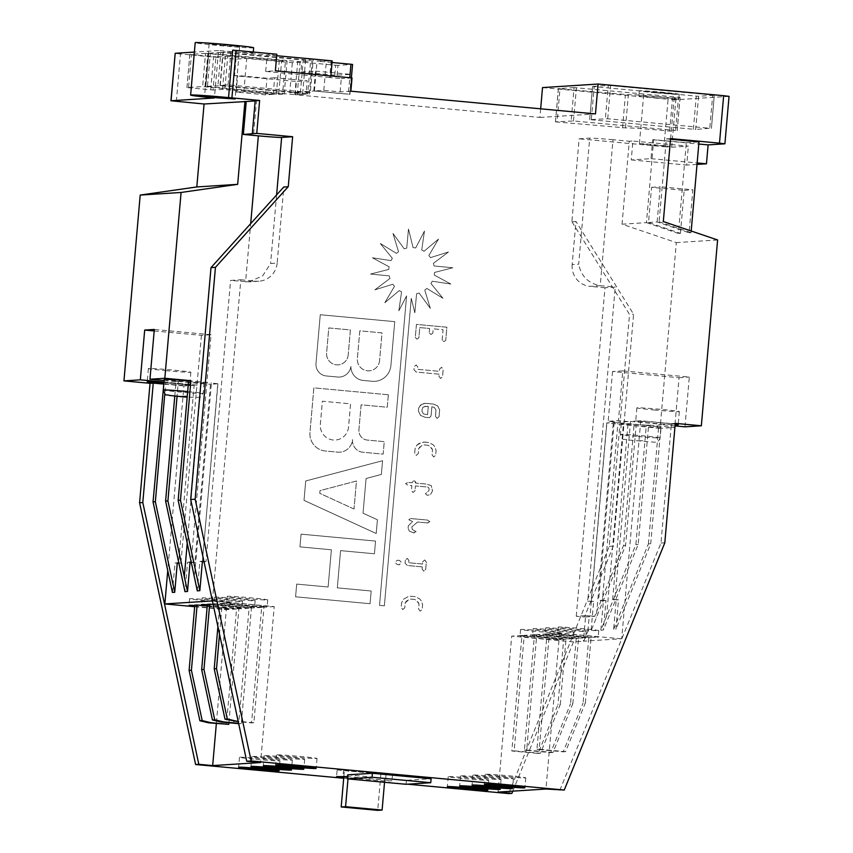 <?xml version="1.0" encoding="UTF-8"?>
<svg xmlns="http://www.w3.org/2000/svg" width="853" height="853" viewBox="0 0 853 853"><rect width="100%" height="100%" fill="white"/><g stroke="black" fill="none" stroke-linecap="round" stroke-linejoin="round"><path stroke-width="0.64" stroke-dasharray="4.26 3.2" d="M644.9 425.295A19.992 0.565 -175 0 0 621.272 423.792A19.992 0.565 -175 0 0 637.49 425.764A19.992 0.565 -175 0 0 661.107 427.278A19.992 0.565 -175 0 0 644.9 425.295M164.213 379.382A19.992 0.565 -175 0 0 180.431 381.366A19.992 0.565 -175 0 0 204.048 382.869A19.992 0.565 -175 0 0 188.598 380.96M560.154 639.739A20.323 0.576 -175 0 0 560.506 639.665A20.323 0.576 -175 0 0 542.177 637.479A20.323 0.576 -175 0 0 520.362 636.039A20.323 0.576 -175 0 0 520.01 636.114A20.323 0.576 -175 0 0 538.35 638.3A20.323 0.576 -175 0 0 560.154 639.739M560.741 633.097A20.323 0.576 -175 0 0 561.093 633.022A20.323 0.576 -175 0 0 542.764 630.847A20.323 0.576 -175 0 0 520.948 629.407A20.323 0.576 -175 0 0 520.597 629.482A20.323 0.576 -175 0 0 538.925 631.668A20.323 0.576 -175 0 0 560.741 633.097M207.268 605.491A20.323 0.576 -175 0 0 227.612 607.421A20.323 0.576 -175 0 0 241.676 608.21A20.323 0.576 -175 0 0 242.028 608.125A20.323 0.576 -175 0 0 229.468 606.494A20.323 0.576 -175 0 0 207.343 604.692M242.252 601.568A20.323 0.576 -175 0 0 242.604 601.493A20.323 0.576 -175 0 0 224.275 599.318A20.323 0.576 -175 0 0 202.47 597.878A20.323 0.576 -175 0 0 202.118 597.953A20.323 0.576 -175 0 0 220.447 600.128A20.323 0.576 -175 0 0 242.252 601.568M572.715 638.94A20.323 0.576 -175 0 0 573.067 638.865A20.323 0.576 -175 0 0 554.727 636.679A20.323 0.576 -175 0 0 532.922 635.24A20.323 0.576 -175 0 0 532.571 635.314A20.323 0.576 -175 0 0 550.899 637.5A20.323 0.576 -175 0 0 572.715 638.94M573.291 632.297A20.323 0.576 -175 0 0 573.642 632.222A20.323 0.576 -175 0 0 555.314 630.047A20.323 0.576 -175 0 0 533.498 628.608A20.323 0.576 -175 0 0 533.146 628.682A20.323 0.576 -175 0 0 551.475 630.868A20.323 0.576 -175 0 0 573.291 632.297M254.226 607.4A20.323 0.576 -175 0 0 254.578 607.325A20.323 0.576 -175 0 0 236.249 605.15A20.323 0.576 -175 0 0 214.444 603.711A20.323 0.576 -175 0 0 214.082 603.785A20.323 0.576 -175 0 0 232.421 605.971A20.323 0.576 -175 0 0 254.226 607.4M254.812 600.768A20.323 0.576 -175 0 0 255.164 600.693A20.323 0.576 -175 0 0 236.835 598.507A20.323 0.576 -175 0 0 215.02 597.079A20.323 0.576 -175 0 0 214.668 597.153A20.323 0.576 -175 0 0 232.997 599.328A20.323 0.576 -175 0 0 254.812 600.768M585.265 638.14A20.323 0.576 -175 0 0 585.616 638.065A20.323 0.576 -175 0 0 567.288 635.88A20.323 0.576 -175 0 0 545.472 634.44A20.323 0.576 -175 0 0 545.12 634.515A20.323 0.576 -175 0 0 563.449 636.701A20.323 0.576 -175 0 0 585.265 638.14M585.84 631.497A20.323 0.576 -175 0 0 586.192 631.423A20.323 0.576 -175 0 0 567.863 629.247A20.323 0.576 -175 0 0 546.059 627.808A20.323 0.576 -175 0 0 545.707 627.883A20.323 0.576 -175 0 0 564.036 630.058A20.323 0.576 -175 0 0 585.84 631.497M266.786 606.6A20.323 0.576 -175 0 0 267.138 606.526A20.323 0.576 -175 0 0 248.809 604.35A20.323 0.576 -175 0 0 226.994 602.911A20.323 0.576 -175 0 0 226.642 602.986A20.323 0.576 -175 0 0 244.971 605.172A20.323 0.576 -175 0 0 266.786 606.6M267.362 599.968A20.323 0.576 -175 0 0 267.714 599.894A20.323 0.576 -175 0 0 249.385 597.708A20.323 0.576 -175 0 0 227.57 596.279A20.323 0.576 -175 0 0 227.218 596.354A20.323 0.576 -175 0 0 245.557 598.529A20.323 0.576 -175 0 0 267.362 599.968M194.719 606.291A20.323 0.576 -175 0 0 215.063 608.221A20.323 0.576 -175 0 0 229.126 609.01A20.323 0.576 -175 0 0 229.478 608.935A20.323 0.576 -175 0 0 216.918 607.293A20.323 0.576 -175 0 0 194.783 605.491M229.702 602.367A20.323 0.576 -175 0 0 230.054 602.293A20.323 0.576 -175 0 0 211.725 600.117A20.323 0.576 -175 0 0 189.91 598.678A20.323 0.576 -175 0 0 189.558 598.753A20.323 0.576 -175 0 0 207.887 600.928A20.323 0.576 -175 0 0 229.702 602.367M597.814 637.34A20.323 0.576 -175 0 0 598.166 637.266A20.323 0.576 -175 0 0 579.837 635.08A20.323 0.576 -175 0 0 558.033 633.64A20.323 0.576 -175 0 0 557.67 633.715A20.323 0.576 -175 0 0 576.01 635.901A20.323 0.576 -175 0 0 597.814 637.34M598.401 630.698A20.323 0.576 -175 0 0 598.753 630.623A20.323 0.576 -175 0 0 580.424 628.448A20.323 0.576 -175 0 0 558.608 627.008A20.323 0.576 -175 0 0 558.257 627.083A20.323 0.576 -175 0 0 576.585 629.258A20.323 0.576 -175 0 0 598.401 630.698M348.568 426.969A14.405 14.16 -93.6 0 1 333.203 440.009A14.405 14.16 -93.6 0 1 320.355 424.357L322.381 401.219L350.583 403.842L348.568 426.969A14.405 14.16 -93.6 0 1 333.192 440.009A14.405 14.16 -93.6 0 1 320.344 424.357L322.37 401.219L350.572 403.842L348.546 426.969M379.585 360.552A11.345 11.142 -93.6 0 1 367.494 370.81A11.345 11.142 -93.6 0 1 357.386 358.484L359.806 330.804L382.005 332.873L379.585 360.552A11.345 11.142 -93.6 0 1 367.483 370.81A11.345 11.142 -93.6 0 1 357.375 358.484L359.795 330.815L381.995 332.873L379.574 360.552M348.227 354.848A11.036 10.844 -93.6 0 1 336.455 364.839A11.036 10.844 -93.6 0 1 326.614 352.843L328.789 327.925L350.402 329.94L348.227 354.848A11.036 10.844 -93.6 0 1 336.445 364.839A11.036 10.844 -93.6 0 1 326.603 352.843L328.778 327.936L350.391 329.94L348.216 354.848M655.573 92.796A19.992 0.565 5 0 1 639.355 90.813A19.992 0.565 5 0 1 662.973 92.316A19.992 0.565 5 0 1 679.191 94.299A19.992 0.565 5 0 1 655.573 92.796M655.136 97.775A19.992 0.565 5 0 1 638.918 95.792A19.992 0.565 5 0 1 662.546 97.295A19.992 0.565 5 0 1 678.753 99.279A19.992 0.565 5 0 1 655.136 97.775M662.109 92.38L674.542 93.894L668.997 93.745L644.004 91.218L662.109 92.38M651.841 145.159L669.957 146.321L644.964 143.794L639.419 143.645L651.841 145.159M559.813 790.315L660.979 543.052L671.428 423.6L640.763 420.753L636.071 421.051A21.325 0.608 -175 0 0 635.709 421.137A21.325 0.608 -175 0 0 652.993 423.248A21.325 0.608 -175 0 0 675.118 424.901M675.171 424.272A21.325 0.608 -175 0 0 660.894 422.747A21.325 0.608 -175 0 0 636.071 421.051L630.516 421.414L614.938 599.467L612.635 599.616L616.218 599.947L613.648 629.365L615.951 629.226L618.521 599.798L614.938 599.467M654.155 409.973A21.325 0.608 -175 0 0 679.351 411.583A21.325 0.608 -175 0 0 662.056 409.472A21.325 0.608 -175 0 0 636.86 407.862A21.325 0.608 -175 0 0 654.155 409.973M163.381 383.807A21.325 0.608 -175 0 0 164.522 383.914A21.325 0.608 -175 0 0 189.345 385.599A21.325 0.608 -175 0 0 189.718 385.524A21.325 0.608 -175 0 0 172.423 383.413A21.325 0.608 -175 0 0 163.488 382.634M165.674 370.639A21.325 0.608 -175 0 0 190.869 372.249A21.325 0.608 -175 0 0 173.585 370.138A21.325 0.608 -175 0 0 148.39 368.528A21.325 0.608 -175 0 0 165.674 370.639M501.756 776.326A20.323 0.576 -175 0 0 525.768 777.861A20.323 0.576 -175 0 0 509.284 775.846A20.323 0.576 -175 0 0 485.272 774.321A20.323 0.576 -175 0 0 501.756 776.326M489.409 777.115A20.323 0.576 -175 0 0 513.421 778.65A20.323 0.576 -175 0 0 496.936 776.635A20.323 0.576 -175 0 0 472.925 775.11A20.323 0.576 -175 0 0 489.409 777.115M477.062 777.904A20.323 0.576 -175 0 0 501.074 779.439A20.323 0.576 -175 0 0 484.589 777.424A20.323 0.576 -175 0 0 460.577 775.889A20.323 0.576 -175 0 0 477.062 777.904M464.704 778.693A20.323 0.576 -175 0 0 488.726 780.228A20.323 0.576 -175 0 0 472.242 778.213A20.323 0.576 -175 0 0 448.23 776.678A20.323 0.576 -175 0 0 464.704 778.693M293.016 756.952A20.323 0.576 -175 0 0 317.039 758.488A20.323 0.576 -175 0 0 300.555 756.472A20.323 0.576 -175 0 0 276.543 754.937A20.323 0.576 -175 0 0 293.016 756.952M280.669 757.741A20.323 0.576 -175 0 0 304.692 759.266A20.323 0.576 -175 0 0 288.207 757.261A20.323 0.576 -175 0 0 264.195 755.726A20.323 0.576 -175 0 0 280.669 757.741M268.322 758.53A20.323 0.576 -175 0 0 292.344 760.055A20.323 0.576 -175 0 0 275.86 758.05A20.323 0.576 -175 0 0 251.848 756.515A20.323 0.576 -175 0 0 268.322 758.53M255.975 759.319A20.323 0.576 -175 0 0 279.987 760.844A20.323 0.576 -175 0 0 263.513 758.839A20.323 0.576 -175 0 0 239.49 757.304A20.323 0.576 -175 0 0 255.975 759.319M253.629 47.757A29.322 0.832 5 0 1 218.986 45.55A29.322 0.832 5 0 1 195.209 42.65M253.256 52.033L253.192 52.737A29.322 0.832 -175 0 1 218.549 50.53L214.402 97.978M221.577 45.39L239.693 46.542L214.689 44.015L209.145 43.866L221.577 45.39M255.175 100.942L256.497 100.857L255.186 100.739M253.192 52.737A29.322 0.832 -175 0 0 232.698 50.146M218.549 50.53L194.388 52.076M253.608 133.793L256.497 100.857M283.74 187.01L288.25 186.732M212.408 600.907L240.834 279.784L230.587 280.445L248.649 281.874L262.532 276.031L270.604 263.502L277.15 263.087L283.804 187.02M277.15 263.087A19.992 19.64 -93.6 0 1 255.847 281.181L245.589 281.831L250.686 223.646M240.834 279.784L255.847 281.181M212.749 600.885L274.229 606.59L260.581 762.539M204.027 561.722L205.989 561.594L230.587 280.445M202.364 561.828L217.782 383.786L210.499 384.245L194.921 562.298L191.477 562.522M154.19 330.953L201.436 335.336L211.064 334.717L191.136 562.543M201.436 335.336L180.889 563.193L178.917 563.321M163.499 382.443L194.153 385.289L178.576 563.343M194.153 385.289L183.907 385.94L167.753 570.604M299.947 546.858L301.056 534.149L375.544 541.069L374.435 553.778L340.56 550.633L337.308 587.856L371.172 591.001L370.063 603.711L295.575 596.801L296.684 584.092L328.106 587.003L331.369 549.78L299.947 546.858L301.056 534.149L375.555 541.069L374.446 553.778L340.571 550.633L337.319 587.856L371.183 591.001L370.074 603.711L295.586 596.801L296.705 584.092L328.128 587.003L331.38 549.78L299.947 546.858M381.387 474.449L366.076 478.48L363.037 513.186L377.421 519.776L376.216 533.509L304.031 500.37L305.726 480.975L382.581 460.716L381.366 474.449L366.076 478.48L363.037 513.186L377.41 519.776L376.205 533.509L304.009 500.37L305.715 480.975L382.57 460.716L381.366 474.449M388.339 394.768L387.251 407.244L361.096 404.812L358.91 429.752A9.5 9.34 86.4 0 0 367.387 440.084L384.245 441.641L383.146 454.127L362.888 452.239A11.601 11.398 -93.6 0 1 352.545 439.626A13.861 13.627 -93.6 0 1 337.767 452.143L325.281 450.992A17.177 16.879 -93.6 0 1 309.97 432.322L313.861 387.848L388.339 394.768L387.262 407.244L361.107 404.812L358.932 429.752A9.5 9.34 86.4 0 0 367.398 440.084L384.255 441.641L383.157 454.127L362.898 452.239A11.601 11.398 -93.6 0 1 352.556 439.626L352.545 439.626A13.861 13.627 -93.6 0 1 337.777 452.143L325.292 450.992A17.177 16.879 -93.6 0 1 309.98 432.322L313.872 387.848L388.339 394.768M350.935 366.438A12.464 12.241 -93.6 0 1 337.735 377.026L326.241 375.96A11.484 11.281 -93.6 0 1 316.005 363.485L320.259 314.725L394.736 321.645L390.909 365.436A17.518 17.209 -93.6 0 1 372.804 381.334L363.229 380.449A13.744 13.499 -93.6 0 1 350.924 366.438A12.464 12.241 -93.6 0 1 337.724 377.026L326.23 375.96A11.484 11.281 -93.6 0 1 315.994 363.485L320.27 314.725L394.747 321.645L390.919 365.436A17.518 17.209 -93.6 0 1 372.814 381.334L363.239 380.449A13.744 13.499 -93.6 0 1 350.935 366.438L350.924 366.438M388.797 269.409A23.319 22.914 -93.6 0 1 389.107 266.786L372.43 257.798L391.079 260.623A23.319 22.914 -93.6 0 1 392.359 258.32L380.321 243.531L396.496 253.394A23.319 22.914 -93.6 0 1 398.554 251.763L392.977 233.445L404.226 248.841A23.319 22.914 -93.6 0 1 406.742 248.127L408.48 229.052L413.097 247.647A23.319 22.914 -93.6 0 1 415.678 247.967L424.474 231.046L421.734 249.993A23.319 22.914 -93.6 0 1 424.016 251.294L438.506 239.096L428.846 255.537A23.319 22.914 -93.6 0 1 430.466 257.617L448.454 251.998L433.356 263.406A23.319 22.914 -93.6 0 1 434.049 265.955L452.804 267.778L434.529 272.427A23.319 22.914 -93.6 0 1 434.23 275.061L450.885 284.038L432.236 281.223A23.319 22.914 -93.6 0 1 430.978 283.527L443.006 298.305L426.82 288.442A23.319 22.914 -93.6 0 1 424.783 290.073L430.349 308.402L419.09 293.005A23.319 22.914 -93.6 0 1 416.595 293.709L414.846 312.784L411.263 298.379L384.372 605.833L379.51 605.385L406.604 295.895L398.863 310.801L401.582 291.843A23.319 22.914 -93.6 0 1 399.321 290.542L384.81 302.74L394.481 286.309A23.319 22.914 -93.6 0 1 392.86 284.23L374.862 289.839L389.97 278.43A23.319 22.914 -93.6 0 1 389.267 275.882L370.522 274.058L388.776 269.409A23.319 22.914 -93.6 0 1 389.085 266.786L372.43 257.798L391.069 260.623A23.319 22.914 -93.6 0 1 392.348 258.32L380.321 243.531L396.496 253.394A23.319 22.914 -93.6 0 1 398.532 251.763L392.977 233.445L404.226 248.841A23.319 22.914 -93.6 0 1 406.732 248.138L408.48 229.052L413.087 247.647A23.319 22.914 -93.6 0 1 415.667 247.967L424.463 231.046L421.734 249.993A23.319 22.914 -93.6 0 1 424.005 251.294L438.495 239.096L428.846 255.537A23.319 22.914 -93.6 0 1 430.456 257.617L448.443 251.998L433.335 263.406A23.319 22.914 -93.6 0 1 434.038 265.955L452.794 267.789L434.529 272.427A23.319 22.914 -93.6 0 1 434.22 275.061L450.874 284.049L432.236 281.223A23.319 22.914 -93.6 0 1 430.968 283.527L442.984 298.305L426.82 288.442A23.319 22.914 -93.6 0 1 424.773 290.073L430.328 308.402L419.09 293.005A23.319 22.914 -93.6 0 1 416.584 293.709L414.835 312.784L411.263 298.379L384.362 605.833L379.51 605.385L406.593 295.895L398.841 310.801L401.582 291.843A23.319 22.914 -93.6 0 1 399.311 290.542L384.81 302.74L394.47 286.309A23.319 22.914 -93.6 0 1 392.87 284.23L374.883 289.839L389.97 278.43A23.319 22.914 -93.6 0 1 389.288 275.882L370.533 274.058L388.776 269.409M404.78 607.762L402.808 609.554L401.187 607.421L401.592 602.911L403.32 599.35L408.95 596.162L414.59 596.556L419.463 598.721L421.478 601.034L422.576 604.852L422.182 609.373L420.22 611.174L418.599 609.042L419.036 604.02L416.424 600.384L414.857 599.456L409.717 599.019L405.207 602.74L404.759 607.762L402.808 609.554L401.187 607.421L401.571 602.911L403.32 599.35L408.928 596.162L414.601 596.556L419.473 598.721L421.489 601.034L422.587 604.852L422.192 609.373L420.22 611.174L418.61 609.042L419.047 604.02L418.237 602.293L414.867 599.456L410.112 599.019L406.305 601.184L405.218 602.73L404.759 607.762M397.615 560.24L399.417 560.4L401.07 561.903L400.921 563.545L399.033 564.718L397.231 564.547L395.589 563.044L395.728 561.413L397.615 560.24L399.428 560.4L401.081 561.903L400.931 563.545L399.044 564.718L397.231 564.547L395.6 563.044L395.728 561.413L397.626 560.24M399.652 564.729L399.033 564.718L399.652 564.729M422.288 566.882L407.371 565.496L405.058 563.151L405.314 560.154L407.286 558.352L408.907 560.485L408.704 562.745L422.534 564.025L422.736 561.764L424.698 559.973L426.319 562.095L425.679 569.356L423.728 571.147L422.096 569.026L422.288 566.882L407.382 565.496L405.068 563.151L405.324 560.154L407.297 558.352L408.918 560.485L408.715 562.745L422.544 564.025L422.747 561.764L424.719 559.973L426.329 562.095L425.69 569.356L423.728 571.147L422.107 569.026L422.288 566.882M412.298 529.51L416.115 531.632L413.364 532.784L409.291 531.11L408.118 528.199L408.31 525.917L412.596 521.546L408.854 519.765L410.517 518.539L427.385 520.042L429.859 521.716L427.14 522.9L417.575 522.015L411.839 526.898L412.287 529.51L416.104 531.632L413.342 532.784L409.291 531.11L408.118 528.199L408.31 525.917L412.585 521.546L408.854 519.765L410.506 518.539L427.396 520.042L429.869 521.716L427.15 522.9L417.586 522.015L411.86 526.898L412.287 529.51M414.398 532.816L413.342 532.784L414.398 532.816M428.11 522.932L427.14 522.9L428.11 522.932M415.016 490.72L413.044 492.522L411.423 490.39L411.85 485.602L408.011 485.25L405.538 483.576L408.267 482.393L407.286 482.35L412.106 482.745L413.662 480.026L415.774 482.158L415.667 483.086L426.084 484.046L431.223 485.57L432.556 490.88L430.392 494.633L427.225 495.337L425.434 493.695L428.974 490.571L429.091 489.121C428.91 487.426 427.833 486.679 425.882 486.903L415.422 485.933L415.006 490.72L413.044 492.522L411.423 490.39L411.839 485.602L408.001 485.25L405.538 483.576L408.246 482.393L412.084 482.745L414.142 480.026L415.667 483.086L426.073 484.046L431.213 485.57L432.546 490.88L430.381 494.633L427.225 495.337L425.434 493.695L428.963 490.571L429.091 489.121C428.899 487.426 427.822 486.679 425.871 486.903L415.422 485.933L415.006 490.72M424.367 442.057L428.067 442.408L432.951 444.562L434.966 446.876L436.064 450.693L435.67 455.225L433.708 457.016L432.087 454.884L432.524 449.862L429.912 446.236L428.345 445.309L423.61 444.861L419.793 447.036L418.695 448.582L418.247 453.604L416.296 455.395L414.675 453.274L415.059 448.753L416.808 445.191L422.416 442.003L428.089 442.408L432.961 444.562L434.977 446.876L436.075 450.693L435.68 455.214L433.719 457.016L432.098 454.884L432.535 449.862L431.725 448.134L428.355 445.309L423.61 444.861L421.915 445.479L418.706 448.582L418.258 453.604L416.296 455.395L414.686 453.274L415.07 448.753L416.818 445.191L419.207 443.283L424.367 442.057M439.636 409.888L439.039 416.637L437.088 418.428L435.456 416.296L435.99 410.208L434.358 407.435L431.853 406.785L431.064 415.891L429.486 417.661L425.231 417.33L420.465 415.39L418.386 410.869L418.61 408.267L420.38 405.26L424.282 403.309L433.377 404.045L437.653 405.911L439.647 409.888L439.06 416.637L437.099 418.428L435.478 416.296L436.011 410.208L434.369 407.425L431.874 406.785L431.074 415.891L429.496 417.661L425.252 417.33L420.476 415.39L418.396 410.869L418.62 408.267L421.553 404.354L426.191 403.373L433.388 404.045L437.664 405.911L439.647 409.888M439.146 374.19L416.243 372.057L413.94 369.712L414.195 366.715L416.157 364.913L417.778 367.046L417.575 369.306L439.391 371.332L439.594 369.072L441.566 367.27L443.176 369.402L442.536 376.663L440.585 378.455L438.954 376.322L439.146 374.19L416.253 372.057L413.95 369.712L414.206 366.715L416.179 364.913L417.789 367.046L417.586 369.306L439.402 371.332L439.604 369.072L441.577 367.27L443.187 369.402L442.558 376.663L440.585 378.455L438.975 376.322L439.146 374.19M442.142 339.963L443.038 329.738L433.196 328.831L432.812 333.203L430.882 334.515L429.23 332.862L429.603 328.49L419.761 327.584L418.866 337.809L416.946 339.131L415.294 337.468L416.435 324.396L446.865 327.221L445.724 340.304L443.805 341.616L442.142 339.963L443.048 329.738L433.207 328.831L432.812 333.203M432.823 333.203L430.904 334.515L429.23 332.862L429.624 328.49L419.761 327.584L418.887 337.809L416.946 339.131L415.294 337.468L416.445 324.396L446.876 327.221L445.735 340.304L443.805 341.616L442.153 339.963M640.763 420.753L621.698 638.748L583.42 641.189L585.648 615.642L576.255 616.239L584.465 617.007L613.296 546.091L633.587 314.224L576.01 221.513L571.873 221.769L579.134 138.815L589.722 138.143L578.686 264.227L572.16 264.643L575.935 221.513L571.873 221.769M571.947 221.769L629.525 314.48L633.587 314.224M508.697 793.578L609.234 546.346L629.525 314.48M407.595 784.184L343.695 778.256M176.347 101.422L180.495 53.974L236.004 59.134L246.741 58.441L292.344 62.674L301.727 62.077L335.645 65.233L334.781 75.181L351.425 74.424L349.687 94.331L348.344 94.118L349.783 77.719M540.663 108.811L539.906 117.447L295.298 94.736L296.46 81.472L234.554 75.725L236.004 59.134M542.519 87.582L668.08 99.247L663.933 146.695L579.134 138.815M576.255 616.239L604.99 287.76L615.226 287.109L600.224 285.712C588.293 283.367 581.117 276.201 578.686 264.227M512.813 791.147L573.515 641.882L583.761 641.221L587.92 631.007L591.076 630.804L593.656 601.386L587.738 601.194L615.226 287.109M600.853 630.186L603.391 630.026L605.971 600.597L603.423 600.757L600.853 630.186L635.869 544.651L646.318 425.21L614.181 422.448L606.75 422.949L636.071 425.86L625.622 545.302L591.076 630.804M612.635 599.616L628.213 421.563L617.967 422.214L602.389 600.267L598.603 600.512L603.423 600.757M572.16 264.643A19.992 19.64 86.4 0 0 589.988 286.363L600.224 285.712L612.987 139.721L629.301 141.235L622.04 224.19L676.322 242.604L660.073 428.419L674.712 427.481L648.621 425.061L638.172 544.502L603.391 630.026M604.99 287.76L589.988 286.363M646.318 425.21L648.621 425.061M660.073 428.419L636.071 425.86M163.947 382.421L165.802 382.293L164.789 393.873M196.467 385.14L165.802 382.293M163.979 382.037L197.075 385.108M183.907 385.94L163.36 384.042M671.428 423.6L675.256 423.355M675.032 425.903L658.868 424.399L661.171 424.261L650.722 543.702L615.951 629.226M630.516 421.414L661.171 424.261M174.79 396.069L176.059 381.643L164.117 380.534M176.059 381.643L178.362 381.494L177.061 396.293M187.255 542.828L201.191 383.615L178.362 381.494M201.191 383.615L210.499 384.245M217.782 383.786L211.437 382.965L194.495 576.639M188.609 380.843L211.437 382.965M572.832 703.693L578.547 638.407L536.793 634.536L526.696 750.032L552.989 752.474L572.832 703.693L570.529 703.842L576.233 638.556L534.49 634.685L524.392 750.182L550.686 752.623L570.529 703.842M552.989 752.474L550.686 752.623M635.869 544.651L638.172 544.502M585.382 702.893L591.097 637.607L549.353 633.736L539.245 749.233L565.55 751.674L585.382 702.893L583.079 703.043L588.794 637.756L547.05 633.886L536.942 749.382L563.247 751.824L583.079 703.043M565.55 751.674L563.247 751.824M613.648 629.365L648.419 543.851L650.722 543.702M560.282 704.493L565.987 639.217L524.243 635.336L514.135 750.832L540.439 753.274L560.282 704.493L557.969 704.642L538.136 753.423L511.832 750.981L521.94 635.485L511.693 636.135L498.045 792.085M540.439 753.274L538.136 753.423M609.234 546.346L613.296 546.091M633.982 425.988L623.532 545.44L594.69 616.356L584.465 617.007M623.532 545.44L625.622 545.302M565.987 639.217L563.684 639.355L557.969 704.642M563.684 639.355L521.94 635.485M585.648 615.642L590.063 615.919L591.321 601.536L587.738 601.194M594.69 616.356L590.063 615.919M628.213 421.563L618.425 420.646L608.178 421.307L617.967 422.214M684.959 426.831L689.32 377.058L622.786 370.884L618.425 420.646M648.419 543.851L658.868 424.399M605.971 600.597L602.389 600.267M622.786 370.884L612.539 371.535L679.063 377.708L674.712 427.481M612.539 371.535L608.178 421.307M347.693 774.855L406.391 780.303L431.096 778.736M343.791 777.264L385.481 781.135L391.964 780.719L347.534 776.593M194.815 605.118L236.569 608.989L226.461 724.485M207.375 604.319L249.119 608.189L238.68 723.653M207.236 605.907L238.872 608.839L228.903 722.747M217.91 626.592L219.925 603.519L261.668 607.389L251.571 722.886L238.243 721.649M213.175 604.489L251.422 608.04L241.314 723.547L238.595 723.291M660.979 543.052L664.807 542.807M295.298 94.736L306.035 94.054L307.197 80.779L296.46 81.472M306.035 94.054L289.732 92.54L290.894 79.265L307.197 80.779M222.494 89.405L225.395 56.223L215.948 56.82L213.047 90.002L186.924 87.592L202.641 86.579L284.209 94.139L276.351 94.342L222.494 89.405L213.047 90.002M225.395 56.223L227.73 56.383L224.819 89.565M276.351 94.342L279.251 61.16L227.73 56.383M279.251 61.16L281.586 61.32L278.675 94.502M284.177 94.15L287.109 60.968L281.586 61.32M284.209 94.139L287.109 60.968L285.488 60.766L282.588 93.947M204.965 86.739L207.865 53.558L285.488 60.766M207.865 53.558L205.541 53.398L202.641 86.579M186.956 87.582L189.856 54.4L205.541 53.398M189.856 54.4L191.445 54.603L188.545 87.784M210.723 89.842L213.623 56.671L191.445 54.603M213.623 56.671L215.948 56.82M313.243 59.305L305.598 59.795L302.698 92.966L220.021 85.353L228.039 84.842L310.332 92.487L313.243 59.305L230.939 51.66L222.932 52.172L305.598 59.795M309.266 94.086L312.209 60.894L300.075 61.672L297.175 94.854L205.818 86.388L220.277 85.758L307.688 93.873L297.175 94.854M309.308 94.075L312.209 60.894L310.588 60.702L307.688 93.873M220.277 85.758L223.177 52.587L310.588 60.702M223.177 52.587L220.852 52.428L217.952 85.609M208.75 53.195L205.818 86.388L208.75 53.195L220.852 52.428M208.718 53.206L210.339 53.398L207.439 86.579M294.839 94.694L297.75 61.512L210.339 53.398M297.75 61.512L300.075 61.672M276.703 55.722L267.138 54.837L276.83 54.219M332.052 62.493L317.039 61.107L332.19 60.872M337.106 75.341L337.98 65.382L352.545 64.455M337.98 65.382L335.645 65.233M180.495 53.974L175.089 53.323M714.281 95.269L711.413 128.451L714.281 95.269L698.596 96.272L695.696 129.453L589.668 119.623L607.709 118.77L709.792 128.249L695.696 129.453M714.313 95.269L712.692 95.067L709.792 128.249M607.709 118.77L610.609 85.588L712.692 95.067M610.609 85.588L608.285 85.439L605.385 118.61M592.6 86.43L589.668 119.623L592.6 86.43L608.285 85.439M592.568 86.441L594.189 86.643L591.289 119.815M693.372 129.293L696.272 96.112L594.189 86.643M696.272 96.112L698.596 96.272M677.175 130.637L680.076 97.455L672.548 97.935A31.134 0.885 -175 0 0 628.362 94.704L559.984 88.819L557.084 122L555.463 121.808L573.504 120.955L675.587 130.434L669.648 131.117A31.134 0.885 -175 0 0 625.462 127.886L557.084 122M680.076 97.455L678.498 97.253L675.587 130.434M573.504 120.955L576.415 87.774L678.498 97.253M576.415 87.774L574.08 87.614L571.179 120.795M555.495 121.798L558.406 88.616L574.08 87.614M558.406 88.616L559.984 88.819M663.933 146.695L671.684 147.217L675.843 99.769L728.931 96.378L724.783 143.826M675.843 99.769L668.08 99.247M337.138 769.95L386.057 774.492L392.54 774.076L343.62 769.534L337.138 769.95L336.551 776.593M380.907 773.852L385.289 773.575L348.77 770.184L344.377 770.462L380.907 773.852L377.719 810.35M646.457 222.633L678.391 233.466L686.334 142.707L653.718 139.679L646.457 222.633L622.04 224.19M653.718 139.679L652.673 139.743L651.01 158.658L631.263 159.916L632.915 141.012L629.301 141.235M717.597 239.97L676.322 242.604M680.427 233.338L684.191 190.358L651.575 187.329L648.504 222.494L680.427 233.338L678.391 233.466M648.504 222.494L657.141 221.951L689.075 232.784L692.839 189.803L660.222 186.775L657.141 221.951M691.197 231.014L691.047 232.656L689.075 232.784M691.047 232.656L659.113 221.823L663.314 221.556M679.063 377.708L689.32 377.058M612.987 139.721A19.992 0.565 -175 0 0 589.722 138.143M671.684 147.217L688.36 146.151L632.915 141.012M684.191 190.358L692.839 189.803M686.334 142.707L698.991 141.897M670.575 138.602L666.374 138.868L659.113 221.823M670.511 139.252L666.374 138.868M652.673 139.743L698.799 144.029M697.018 164.405L686.708 165.066L688.36 146.151M651.575 187.329L660.222 186.775M631.263 159.916L686.708 165.066M651.01 158.658L697.146 162.944M236.569 608.989L226.312 609.65L216.353 723.547M274.229 606.59L263.972 607.24L253.874 722.736L251.571 722.886M261.668 607.389L251.422 608.04M241.314 723.547L239.011 723.685M249.119 608.189L238.872 608.839M219.53 634.195L222.228 603.37L219.925 603.519M222.228 603.37L263.972 607.24M194.676 606.707L226.312 609.65M172.423 592.44L175.004 563.012L177.275 563.225M190.059 562.447L187.553 562.212L184.973 591.641M211.064 334.717L154.318 329.45M180.889 563.193L178.853 563.012M253.874 722.736L238.168 721.286M621.421 638.822L559.6 633.086L549.353 633.736M591.097 637.607L588.794 637.756M547.05 633.886L536.793 634.536M578.547 638.407L576.233 638.556M534.49 634.685L524.243 635.336M573.515 641.882L511.693 636.135M514.135 750.832L511.832 750.981M526.696 750.032L524.392 750.182M539.245 749.233L536.942 749.382M559.6 633.086L545.952 789.025M205.989 561.594L203.963 561.413M386.057 774.492L385.481 781.135M343.62 769.534L343.034 776.177M392.54 774.076L391.964 780.719M343.876 776.251L344.377 770.462M384.532 782.286L385.289 773.575M348.003 778.896L348.77 770.184M406.049 784.291L406.391 780.303M539.906 117.447L595.469 113.907M289.732 92.54L313.808 91.004L349.687 94.331M350.86 91.196L340.123 91.879L323.809 90.365L314.426 90.962L348.344 94.118M340.123 91.879L341.285 78.604L329.695 77.538L331.145 60.947M352.022 77.922L341.285 78.604M323.809 90.365L326.422 60.51M314.426 90.962L317.039 61.107M273.195 94.352L265.539 94.843L236.185 92.113L243.841 91.623L273.195 94.352L274.645 77.762L290.894 79.265L292.344 62.674M313.808 91.004L315.557 71.098L300.853 72.036L301.727 62.077M300.853 72.036L334.781 75.181M315.557 71.098L351.425 74.424M329.695 77.538L265.688 71.428L275.38 70.81M265.688 71.428L267.138 54.837M330.74 77.463L330.868 75.96M243.841 91.623L246.741 58.441M236.185 92.113L237.635 75.522L234.554 75.725M274.645 77.762L266.989 78.252L237.635 75.522M669.648 131.117L672.548 97.935M622.498 128.078L625.409 94.896M228.039 84.842L230.939 51.66M220.021 85.353L222.932 52.172M310.332 92.487L302.698 92.966M265.539 94.843L266.989 78.252M425.583 406.199L422.736 407.51L421.958 411.317L423.504 413.929L427.566 414.665L428.291 406.444L423.77 406.625L422.16 408.918L421.947 411.317L423.483 413.929L427.556 414.665L428.27 406.444L425.572 406.199M354.027 509.038L319.779 493.322L320.014 490.624L356.479 481.007L354.027 509.038L319.758 493.322L319.992 490.624L356.469 481.007L354.016 509.038M177.307 562.863L175.004 563.012M202.406 561.263L199.869 561.423L202.204 561.839M197.299 590.852L199.869 561.423M190.091 562.052L187.553 562.212M194.921 562.298L191.392 562.148M587.92 631.007L589.231 615.973M593.656 601.386L591.321 601.536M618.521 599.798L616.218 599.947M187.671 391.58A19.992 0.565 5 0 1 203.121 393.489A19.992 0.565 5 0 1 179.493 391.985A19.992 0.565 5 0 1 163.286 390.002M636.562 436.384A19.992 0.565 5 0 1 620.344 434.412A19.992 0.565 5 0 1 643.972 435.915A19.992 0.565 5 0 1 660.179 437.888A19.992 0.565 5 0 1 636.562 436.384M642.693 440.617L637.02 440.98L642.693 440.617M591.31 600.97L606.888 422.917M614.181 422.448L598.603 600.512M606.547 616.762L623.49 423.088M613.243 423.738L596.29 617.412M351.372 77.868L349.933 94.32L351.404 77.868M625.462 127.886L628.362 94.704M300.373 92.817L303.273 59.635M204.048 382.869L203.121 393.489L200.22 397.423L187.18 397.199L187.255 396.368M276.607 194.91L270.604 263.502M621.272 423.792L620.344 434.412C623.106 441.875 622.754 438.239 626.486 439.839L654.486 442.217C655.989 441.598 657.311 444.05 660.179 437.888L661.107 427.278M561.093 633.022L560.506 639.665M242.604 601.493L242.028 608.125M573.642 632.222L573.067 638.865M255.164 600.693L254.578 607.325M586.192 631.423L585.616 638.065M267.714 599.894L267.138 606.526M230.054 602.293L229.478 608.935M598.753 630.623L598.166 637.266M639.355 90.813L638.918 95.792M669.957 146.321L674.542 93.894M679.351 411.583L678.188 424.858M190.869 372.249L189.718 385.524M525.768 777.861L524.894 787.82M513.421 778.65L512.546 788.598M501.074 779.439L500.199 789.388M488.726 780.228L487.852 790.177M317.039 758.488L316.164 768.436M304.692 759.266L303.817 769.225M292.344 760.055L291.47 770.014M279.987 760.844L279.123 770.803M239.693 46.542L235.097 98.969M209.145 43.866L204.56 96.293M239.49 757.304L238.627 767.252M251.848 756.515L250.974 766.474M264.195 755.726L263.321 765.685M276.543 754.937L275.668 764.896M448.23 776.678L447.356 786.637M460.577 775.889L459.703 785.848M472.925 775.11L472.05 785.059M485.272 774.321L484.397 784.27M148.39 368.528L147.228 381.803M636.86 407.862L635.709 421.137M639.419 143.645L644.004 91.218M679.191 94.299L678.753 99.279M680.118 97.445L677.207 130.626M558.363 88.627L555.463 121.808M189.824 54.411L186.924 87.592M558.257 627.083L557.67 633.715M189.558 598.753L188.982 605.385M227.218 596.354L226.642 602.986M545.707 627.883L545.12 634.515M214.668 597.153L214.082 603.785M533.146 628.682L532.571 635.314M202.118 597.953L201.532 604.585M520.597 629.482L520.01 636.114M606.75 422.949L591.172 601.002M217.92 383.754L202.342 561.807M258.854 281.223L248.649 281.874"/><path stroke-width="1.28" d="M188.598 380.96A19.992 0.565 -175 0 0 187.831 380.896A19.992 0.565 -175 0 0 164.213 379.382L163.286 390.002A19.992 0.565 5 0 1 186.903 391.506A19.992 0.565 5 0 1 187.671 391.58M207.343 604.692A20.323 0.576 -175 0 0 201.884 604.51A20.323 0.576 -175 0 0 201.532 604.585A20.323 0.576 -175 0 0 207.268 605.491M194.783 605.491A20.323 0.576 -175 0 0 189.334 605.31A20.323 0.576 -175 0 0 188.982 605.385A20.323 0.576 -175 0 0 194.719 606.291M675.118 424.901A21.325 0.608 -175 0 0 678.188 424.858A21.325 0.608 -175 0 0 675.171 424.272M500.882 786.285A20.323 0.576 -175 0 0 524.894 787.82A20.323 0.576 -175 0 0 508.409 785.805A20.323 0.576 -175 0 0 484.397 784.27A20.323 0.576 -175 0 0 500.882 786.285M488.534 787.074A20.323 0.576 -175 0 0 512.546 788.598A20.323 0.576 -175 0 0 496.062 786.594A20.323 0.576 -175 0 0 472.05 785.059A20.323 0.576 -175 0 0 488.534 787.074M476.187 787.863A20.323 0.576 -175 0 0 500.199 789.388A20.323 0.576 -175 0 0 483.715 787.383A20.323 0.576 -175 0 0 459.703 785.848A20.323 0.576 -175 0 0 476.187 787.863M463.84 788.652A20.323 0.576 -175 0 0 487.852 790.177A20.323 0.576 -175 0 0 471.368 788.161A20.323 0.576 -175 0 0 447.356 786.637A20.323 0.576 -175 0 0 463.84 788.652M292.152 766.911A20.323 0.576 -175 0 0 316.164 768.436A20.323 0.576 -175 0 0 299.68 766.431A20.323 0.576 -175 0 0 275.668 764.896A20.323 0.576 -175 0 0 292.152 766.911M279.805 767.689A20.323 0.576 -175 0 0 303.817 769.225A20.323 0.576 -175 0 0 287.333 767.21A20.323 0.576 -175 0 0 263.321 765.685A20.323 0.576 -175 0 0 279.805 767.689M267.458 768.478A20.323 0.576 -175 0 0 291.47 770.014A20.323 0.576 -175 0 0 274.986 767.999A20.323 0.576 -175 0 0 250.974 766.474A20.323 0.576 -175 0 0 267.458 768.478M255.111 769.267A20.323 0.576 -175 0 0 279.123 770.803A20.323 0.576 -175 0 0 262.639 768.788A20.323 0.576 -175 0 0 238.627 767.252A20.323 0.576 -175 0 0 255.111 769.267M228.54 97.594L232.698 50.146L236.068 50.434L231.909 97.882L228.54 97.594A29.322 0.832 -175 0 0 225.267 97.285A29.322 0.832 -175 0 0 190.624 95.078L195.209 42.65A29.322 0.832 5 0 1 229.852 44.857A29.322 0.832 5 0 1 253.629 47.757L253.256 52.033M190.624 95.078A29.322 0.832 -175 0 0 214.402 97.978L170.941 100.761L204.07 104.002L196.808 186.946L140.201 195.07L123.952 380.886L140.329 379.841L163.979 382.037M216.993 97.807L235.097 98.969L210.105 96.442L204.56 96.293L216.993 97.807M231.909 97.882L259.632 100.451L256.753 133.388L243.361 134.443L246.24 101.518L204.07 104.002M246.24 101.518L255.175 100.942M259.632 100.451L255.186 100.739L252.307 133.676M194.388 52.076L175.206 53.291L171.058 100.739M288.186 186.732L215.446 267.341L211 267.618L283.74 187.01L288.25 186.732L292.632 136.725L281.639 137.418L276.607 194.91M215.446 267.341L195.156 499.208L251.166 760.961L564.26 790.027L664.807 542.807L675.256 423.355L701.347 425.786L717.597 239.97L663.314 221.556L670.575 138.602L719.495 143.144L723.643 95.696L729.048 96.357L724.901 143.805L719.495 143.144M236.068 50.434L276.83 54.219L275.38 70.81L352.022 77.922L350.86 91.196L595.469 113.907L598.081 84.042L723.643 95.696M256.753 133.388L292.632 136.725M211 267.618L190.709 499.495L195.156 499.208M216.353 723.547L212.674 765.589L260.581 762.539L246.72 761.249L190.709 499.495M204.027 561.722L202.364 561.828M191.477 562.522L190.059 562.447M178.917 563.321L177.275 563.225M167.753 570.604L164.842 603.935L212.408 600.907M564.26 790.027L545.952 789.025L498.045 792.085L511.907 793.375L508.697 793.578L407.595 784.184M343.695 778.256L195.604 764.512L139.593 502.748L150.043 383.306L123.952 380.886M540.663 108.811L542.519 87.582L598.081 84.042M178.853 563.012L177.307 562.863L174.726 592.291L172.423 592.44L153.05 501.895L163.947 382.421M150.043 383.306L153.252 383.104L142.803 502.545L139.593 502.748M163.36 384.042L153.252 383.104M163.488 382.634A21.325 0.608 -175 0 0 147.228 381.803A21.325 0.608 -175 0 0 163.381 383.807M675.032 425.903L684.959 426.831L701.347 425.786M164.117 380.534L149.968 379.222L164.821 378.274L190.912 380.694L188.609 380.843L178.16 500.295L180.463 500.146L190.912 380.694M511.907 793.375L512.813 791.147M372.388 773.276L347.693 774.855L347.342 778.842L406.049 784.291L430.744 782.713L431.096 778.736L372.388 773.276L372.036 777.264L347.342 778.842M347.534 776.593L336.551 776.593L343.791 777.264M246.72 761.249L251.166 760.961M212.674 765.589L198.813 764.299L142.803 502.545M195.604 764.512L198.813 764.299M238.68 723.653L221.194 722.033L212.429 719.943L201.66 669.594L203.963 669.456L209.678 604.169L213.175 604.489M212.429 719.943L214.732 719.793L203.963 669.456M199.879 720.742L202.182 720.593L210.947 722.683L208.633 722.832L199.879 720.742L189.11 670.394L191.413 670.255L197.118 604.969L207.236 605.907M202.182 720.593L191.413 670.255M238.243 721.649L224.989 719.143L214.21 668.795L216.523 668.656L219.53 634.195M224.989 719.143L227.293 718.994L216.523 668.656M208.633 722.832L228.764 724.346L210.947 722.683M197.118 604.969L194.815 605.118L189.11 670.394M201.66 669.594L207.375 604.319L209.678 604.169M228.903 722.747L228.764 724.346M214.21 668.795L217.91 626.592M214.732 719.793L223.497 721.883L221.194 722.033M238.595 723.291L223.497 721.883M177.061 396.293L167.913 500.946L165.599 501.095L174.79 396.069M191.392 562.148L190.091 562.052L187.521 591.47L184.973 591.641L165.599 501.095M187.521 591.47L167.913 500.946M164.789 393.873L155.353 501.745L153.05 501.895M174.726 592.291L155.353 501.745M330.868 75.96L332.19 60.872L276.703 55.722M349.783 77.719L350.956 64.252L332.052 62.493M350.956 64.252L352.577 64.455L351.372 77.868L352.577 64.455M170.941 100.761L175.206 53.291M140.329 379.841L144.69 330.068L154.318 329.45L149.968 379.222M244.939 101.39L237.678 184.344L181.081 192.469L164.821 378.274M181.081 192.469L140.201 195.07M237.678 184.344L196.808 186.946M203.963 561.413L202.406 561.263L199.837 590.692L197.299 590.852L178.16 500.295M199.837 590.692L180.463 500.146M670.511 139.252L698.991 141.897L691.197 231.014M698.799 144.029L708.118 144.893L724.901 143.805M708.118 144.893L706.455 163.808L697.018 164.405M697.146 162.944L706.455 163.808M164.842 603.935L194.676 606.707M227.293 718.994L236.046 721.084L233.743 721.233M238.168 721.286L236.046 721.084M243.361 134.443L258.363 135.84A19.992 0.565 -175 0 0 281.639 137.418M382.101 810.073L345.572 806.682L341.189 806.959L377.719 810.35L382.101 810.073L384.532 782.286M341.189 806.959L343.876 776.251M345.572 806.682L348.003 778.896M430.744 782.713L372.036 777.264M144.69 330.068L154.19 330.953M187.255 396.368L179.951 396.57L187.18 397.189L169.416 395.44C165.695 393.83 166.036 397.477 163.286 390.002M184.248 577.289L187.255 542.828M250.686 223.646L258.363 135.84"/></g></svg>
